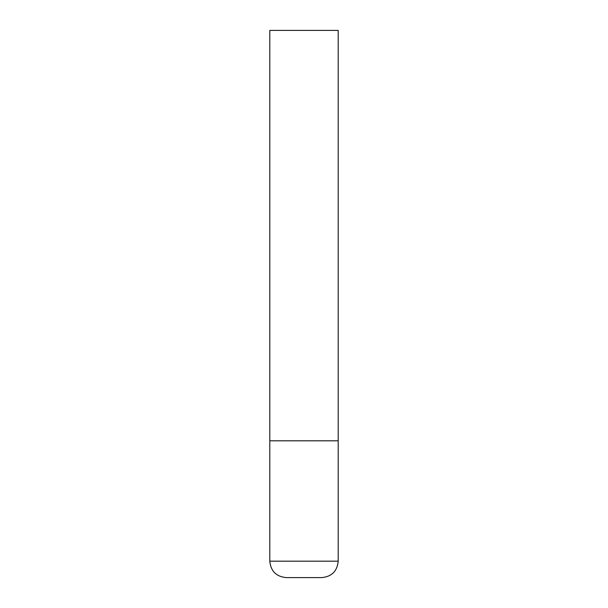 <?xml version="1.0" encoding="UTF-8"?>
<svg xmlns="http://www.w3.org/2000/svg" width="608" height="608" viewBox="0 0 608 608"><rect width="100%" height="100%" fill="white"/><g stroke="black" fill="none" stroke-linecap="round" stroke-linejoin="round"><path stroke-width="0.46" stroke-dasharray="3.04 2.28" d="M304 440.8L338.2 440.8L304 440.8M286.216 577.6L321.784 577.6M338.2 30.4L269.8 30.4M269.8 561.184L338.2 561.184"/><path stroke-width="0.91" d="M338.2 561.184L338.2 440.8L269.8 440.8L338.2 440.8L338.2 30.4L269.8 30.4L269.8 561.184C270.773 571.155 276.245 576.627 286.216 577.6L321.784 577.6C331.755 576.627 337.227 571.155 338.2 561.184L269.8 561.184"/></g></svg>
